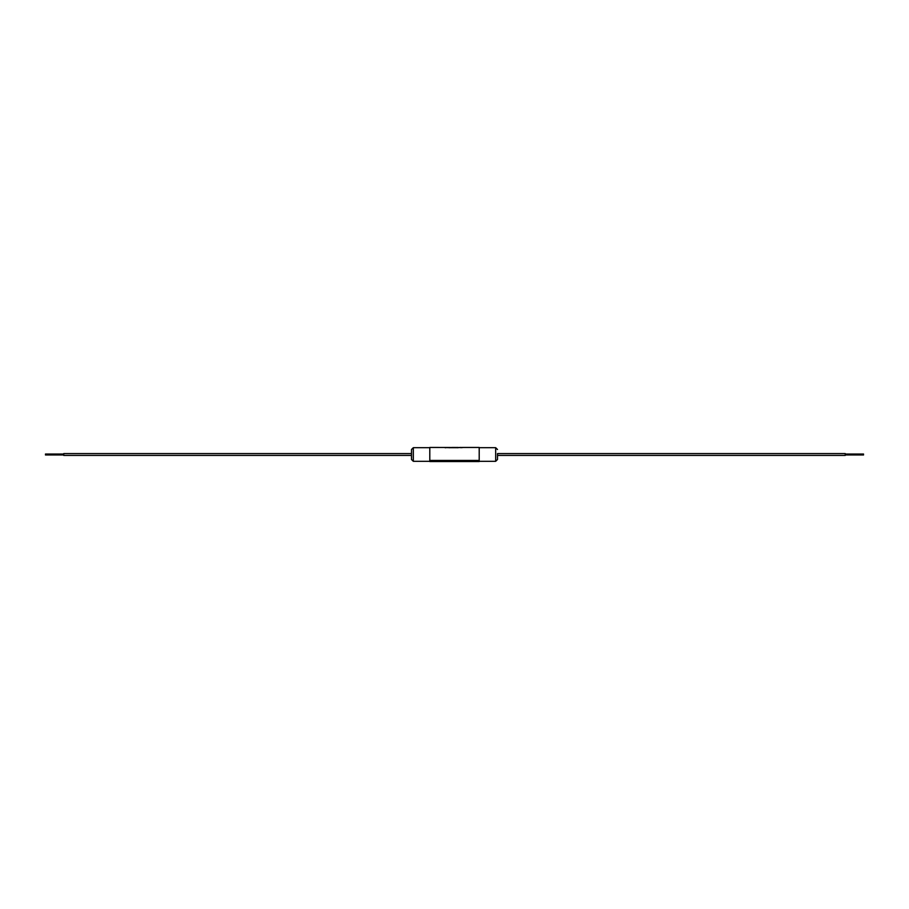 <?xml version="1.0" encoding="UTF-8"?>
<svg xmlns="http://www.w3.org/2000/svg" width="909" height="909" viewBox="0 0 909 909"><rect width="100%" height="100%" fill="white"/><g stroke="black" fill="none" stroke-linecap="round" stroke-linejoin="round"><path stroke-width="1.36" d="M411.493 454.5L411.493 449.512L411.493 453.58L63.755 453.58L63.755 455.42L411.493 455.42L411.493 459.488L411.493 454.5M497.507 453.58L497.507 459.488L497.507 455.42L845.245 455.42L845.245 453.58L497.507 453.58M446.978 447.467L448.023 447.478M446.137 447.694L445.08 447.694M448.626 447.694L447.796 447.478M446.705 447.455L447.512 447.694M449.046 447.694L456.488 447.694M454.761 447.694L455.557 447.694M452.137 447.455L450.296 447.569M453.193 447.694L452.341 447.546L453.193 447.694M460.795 447.694L462.704 447.546M460.034 447.455L458.181 447.569M456.932 447.694L459.92 447.546M446.512 447.467L429.798 447.455L429.798 461.545L479.202 461.545L479.202 460.443L429.798 460.443M462.386 447.455L479.202 447.455L479.202 460.443M446.137 447.717L445.08 447.717M453.193 447.717L452.341 447.569M450.103 447.717L449.046 447.717M456.5 447.626L455.557 447.717M461.658 447.558L460.795 447.717M458 447.717L456.932 447.717M411.493 449.512L413.322 447.683L413.322 461.317L429.798 461.317M479.202 461.317L495.678 461.317L495.678 447.683L497.507 449.512M433.457 460.443L433.457 461.545M475.543 460.443L475.543 461.545M45.45 454.046L63.755 454.046M863.55 454.046L845.245 454.046M413.322 447.683L429.798 447.683M495.678 447.683L479.202 447.683M446.967 447.467L450.478 447.467M452.205 447.455L453.409 447.467M453.546 447.455L455.466 447.467M455.739 447.455L456.875 447.467M457.022 447.455L458.363 447.467M460.102 447.455L462.238 447.467M863.55 454.954L845.245 454.954M495.678 461.317L497.507 459.488M413.322 461.317L411.493 459.488M45.45 454.954L63.755 454.954"/></g></svg>
